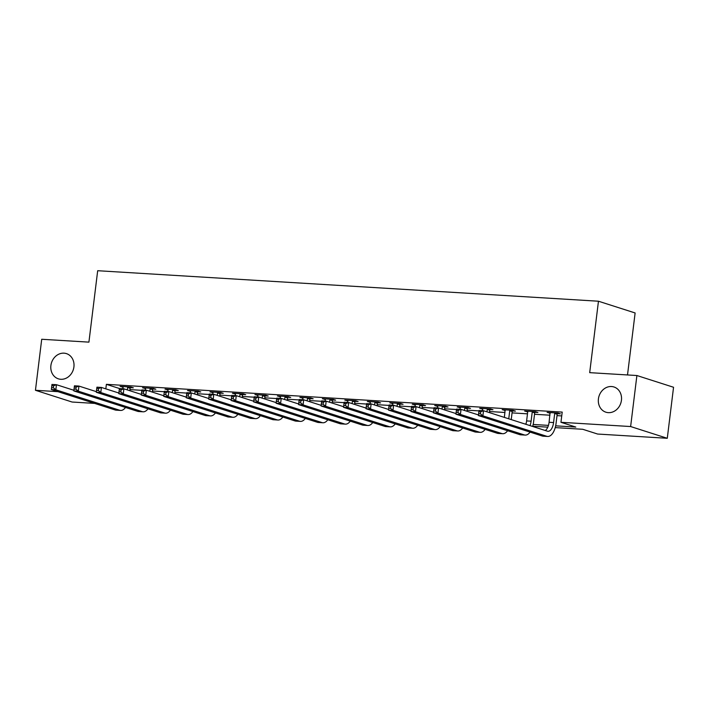 <?xml version="1.0" encoding="UTF-8"?>
<svg xmlns="http://www.w3.org/2000/svg" width="709" height="709" viewBox="0 0 709 709"><rect width="100%" height="100%" fill="white"/><g stroke="black" fill="none" stroke-linecap="round" stroke-linejoin="round"><path stroke-width="1.06" d="M73.913 366.925A13.241 11.441 107.8 0 1 58.368 378.836A13.241 11.441 107.8 0 1 50.897 365.525A13.241 11.441 107.8 0 1 66.442 353.623A13.241 11.441 107.8 0 1 73.913 366.925M621.438 400.284A13.241 11.441 107.8 0 1 605.894 412.195A13.241 11.441 107.8 0 1 598.423 398.883A13.241 11.441 107.8 0 1 613.967 386.981A13.241 11.441 107.8 0 1 621.438 400.284M627.509 374.955L635.122 312.961L598.458 301.219L97.682 270.714L88.917 342.137L41.716 339.265L35.45 390.287L57.97 391.66M598.458 301.219L589.693 372.65L636.895 375.522L673.55 387.265L667.284 438.286L597.607 434.041L582.745 429.282L555.218 427.607M94.634 403.403L72.105 402.03L35.45 390.287M555.652 425.834L575.814 427.066L560.952 422.298L562.202 412.097L106.377 384.331L119.573 388.55M129.951 389.613L141.827 390.34M152.426 390.987L164.302 391.714M174.901 392.361L186.777 393.078M197.386 393.725L209.252 394.452M219.861 395.099L231.728 395.817M242.336 396.464L254.203 397.191M264.812 397.838L276.678 398.555M287.287 399.202L299.154 399.929M309.762 400.576L321.638 401.294M332.237 401.941L344.113 402.668M354.722 403.315L366.588 404.033M377.197 404.679L389.064 405.406M399.672 406.053L411.539 406.771M422.147 407.418L434.014 408.145M444.623 408.792L456.49 409.51M467.098 410.156L478.965 410.883M489.573 411.53L505.003 412.47M512.049 412.895L527.478 413.834M534.533 414.269L549.954 415.208M557.008 415.634L561.732 415.926M557.46 413.675L560.394 413.852L557.921 413.055L547.126 412.399L550.202 413.232M534.985 412.301L537.918 412.478L535.437 411.69L524.651 411.034L527.718 411.858L526.61 420.916A10.343 5.078 -86.5 0 1 525.883 424.292M512.51 410.936L515.443 411.114L512.962 410.316L502.176 409.66L505.242 410.493M490.034 409.563L492.968 409.74L490.486 408.951L479.701 408.295L482.767 409.12M467.559 408.198L470.492 408.375L468.011 407.578L457.225 406.922L460.292 407.755M445.084 406.824L448.008 407.001L445.536 406.213L434.75 405.557L437.816 406.381M422.599 405.459L425.533 405.637L423.06 404.839L412.275 404.183L415.341 405.016M400.124 404.086L403.058 404.263L400.585 403.474L389.79 402.818L392.866 403.643M377.649 402.721L380.582 402.898L378.11 402.1L367.315 401.445L370.382 402.278M355.174 401.347L358.107 401.524L355.626 400.736L344.84 400.08L347.906 400.904M332.698 399.982L335.632 400.16L333.15 399.362L322.365 398.706L325.431 399.539M310.223 398.609L313.156 398.786L310.675 397.997L299.889 397.332L302.956 398.166L302.77 399.716M287.748 397.244L290.681 397.421L288.2 396.623L277.414 395.968L280.48 396.801M265.263 395.87L268.197 396.047L265.724 395.259L254.939 394.594L258.005 395.427M242.788 394.496L245.722 394.683L243.249 393.885L232.455 393.229L235.53 394.062M220.313 393.132L223.246 393.309L220.774 392.52L209.979 391.855L213.054 392.689M197.838 391.758L200.771 391.944L198.298 391.146L187.504 390.491L190.57 391.324M175.362 390.393L178.296 390.57L175.814 389.782L165.029 389.117L168.095 389.95M152.887 389.019L155.82 389.206L153.339 388.408L142.553 387.752L145.62 388.576M130.412 387.655L133.345 387.832L130.864 387.043L120.078 386.378L123.144 387.211M636.895 375.522L630.629 426.543L667.284 438.286M106.377 384.331L105.827 388.86M560.952 422.298L630.629 426.543M524.828 423.955L525.972 424.026M533.168 424.461L548.447 425.391M547.8 427.155L532.743 426.233M549.688 412.558L549.608 413.196M527.204 411.185L527.133 411.823M504.728 409.82L504.657 410.458M482.253 408.446L482.173 409.084M459.778 407.081L459.698 407.719M437.302 405.708L437.223 406.346M414.827 404.343L414.747 404.981M392.352 402.969L392.272 403.607M369.876 401.604L369.797 402.242M347.392 400.231L347.321 400.869M324.917 398.866L324.837 399.504M302.442 397.492L302.362 398.13M279.966 396.127L279.887 396.756M257.491 394.753L257.411 395.392M235.016 393.389L234.936 394.018M212.54 392.015L212.461 392.653M190.065 390.641L189.985 391.279M167.581 389.276L167.51 389.915M145.106 387.903L145.026 388.541M122.63 386.538L122.551 387.176M550.06 412.576L549.085 422.289A10.343 5.078 -86.5 0 1 545.274 430.505M554.695 413.462L553.578 422.555A10.343 5.078 -86.5 0 1 547.995 431.294A10.343 5.078 -86.5 0 1 547.375 431.178L483.52 410.724L482.891 415.828L546.745 436.283A15.509 7.622 93.5 0 0 547.685 436.46A15.509 7.622 93.5 0 0 556.06 423.353L557.177 414.26L554.695 413.462L554.987 412.877M557.77 413.046L557.177 414.26M480.445 413.799L482.891 415.828L478.398 415.554L479.018 410.449L483.52 410.724L480.693 411.761L478.894 411.654L478.646 413.693L480.445 413.799L480.693 411.761M478.646 413.693L478.398 415.554L542.252 436.008A15.509 7.622 93.5 0 0 543.191 436.186L547.685 436.46M479.018 410.449L478.894 411.654M527.585 411.211L527.726 411.823M535.286 411.681L534.701 412.886L532.22 412.097L531.103 421.19A10.343 5.078 -86.5 0 1 530.013 425.613M532.22 412.097L532.512 411.512M532.672 426.472A15.509 7.622 93.5 0 0 533.585 421.979L534.701 412.886M457.97 412.434L458.218 410.396L456.419 410.281L456.171 412.319L457.97 412.434L460.416 414.455L455.922 414.18L456.543 409.084L461.036 409.359L460.416 414.455L524.27 434.909A15.509 7.622 93.5 0 0 525.209 435.087A15.509 7.622 93.5 0 0 530.075 432.109M478.469 414.942L461.036 409.359L458.218 410.396M456.171 412.319L455.922 414.18L519.777 434.635A15.509 7.622 93.5 0 0 520.707 434.812L525.209 435.087M456.543 409.084L456.419 410.281M505.109 409.837L504.391 417.415M512.811 410.307L512.217 411.521L509.744 410.724L508.752 418.806M509.744 410.724L510.028 410.139M511.233 419.604L512.217 411.521M435.486 411.06L435.743 409.022L433.943 408.916L433.686 410.954L435.486 411.06L437.94 413.09L433.438 412.815L434.068 407.71L438.561 407.985L437.94 413.09L501.795 433.545A15.509 7.622 93.5 0 0 502.734 433.713A15.509 7.622 93.5 0 0 507.6 430.735M455.993 413.569L438.561 407.985L435.743 409.022M433.686 410.954L433.438 412.815L497.301 433.27A15.509 7.622 93.5 0 0 498.232 433.447L502.734 433.713M434.068 407.71L433.943 408.916M482.634 408.473L482.581 410.671M490.336 408.942L489.742 410.148L487.269 409.359L486.968 411.832M487.269 409.359L487.553 408.774M489.44 412.62L489.742 410.148M413.01 409.696L413.267 407.648L411.468 407.542L411.211 409.58L413.01 409.696L415.465 411.716L410.963 411.442L411.592 406.346L416.086 406.62L415.465 411.716L479.319 432.171A15.509 7.622 93.5 0 0 480.25 432.348A15.509 7.622 93.5 0 0 485.124 429.37M433.518 412.204L416.086 406.62L413.267 407.648M411.211 409.58L410.963 411.442L474.826 431.896A15.509 7.622 93.5 0 0 475.757 432.073L480.25 432.348M411.592 406.346L411.468 407.542M460.159 407.099L460.106 409.297M467.86 407.569L467.266 408.783L464.794 407.985L464.484 410.458M464.794 407.985L465.077 407.4M466.965 411.255L467.266 408.783M390.535 408.322L390.783 406.284L388.993 406.177L388.736 408.216L390.535 408.322L392.981 410.351L388.488 410.077L389.117 404.972L393.61 405.247L392.981 410.351L456.844 430.797A15.509 7.622 93.5 0 0 457.775 430.975A15.509 7.622 93.5 0 0 462.649 427.997M411.043 410.83L393.61 405.247L390.783 406.284M388.736 408.216L388.488 410.077L452.342 430.531A15.509 7.622 93.5 0 0 453.281 430.709L457.775 430.975M389.117 404.972L388.993 406.177M437.683 405.734L437.621 407.932M445.385 406.204L444.791 407.409L442.319 406.62L442.008 409.093M442.319 406.62L442.602 406.035M444.49 409.882L444.791 407.409M368.06 406.957L368.308 404.91L366.509 404.804L366.261 406.842L368.06 406.957L370.506 408.978L366.012 408.703L366.642 403.607L371.135 403.882L370.506 408.978L434.369 429.432A15.509 7.622 93.5 0 0 435.299 429.61A15.509 7.622 93.5 0 0 440.174 426.632M388.567 409.456L371.135 403.882L368.308 404.91M366.261 406.842L366.012 408.703L429.867 429.158A15.509 7.622 93.5 0 0 430.806 429.335L435.299 429.61M366.642 403.607L366.509 404.804M415.199 404.36L415.146 406.558M422.91 404.83L422.316 406.044L419.834 405.247L419.533 407.719M419.834 405.247L420.127 404.662M422.015 408.517L422.316 406.044M345.584 405.583L345.832 403.545L344.033 403.439L343.785 405.477L345.584 405.583L348.03 407.613L343.537 407.338L344.166 402.233L348.66 402.508L348.03 407.613L411.885 428.059A15.509 7.622 93.5 0 0 412.824 428.236A15.509 7.622 93.5 0 0 417.698 425.258M366.092 408.092L348.66 402.508L345.832 403.545M343.785 405.477L343.537 407.338L407.391 427.793A15.509 7.622 93.5 0 0 408.331 427.97L412.824 428.236M344.166 402.233L344.033 403.439M392.724 402.996L392.671 405.193M400.434 403.465L399.841 404.671L397.359 403.882L397.058 406.354M397.359 403.882L397.652 403.297M399.539 407.143L399.841 404.671M323.109 404.219L323.357 402.171L321.558 402.065L321.31 404.103L323.109 404.219L325.555 406.239L321.062 405.965L321.682 400.869L326.184 401.143L325.555 406.239L389.409 426.694A15.509 7.622 93.5 0 0 390.349 426.871A15.509 7.622 93.5 0 0 395.223 423.893M343.608 406.718L326.184 401.143L323.357 402.171M321.31 404.103L321.062 405.965L384.916 426.419A15.509 7.622 93.5 0 0 385.856 426.596L390.349 426.871M321.682 400.869L321.558 402.065M370.249 401.622L370.195 403.82M377.959 402.092L377.365 403.306L374.884 402.508L374.582 404.981M374.884 402.508L375.176 401.923M377.055 405.778L377.365 403.306M300.634 402.845L300.882 400.807L299.083 400.7L298.835 402.739L300.634 402.845L303.08 404.874L298.586 404.6L299.207 399.495L303.709 399.77L303.08 404.874L366.934 425.32A15.509 7.622 93.5 0 0 367.874 425.497A15.509 7.622 93.5 0 0 372.739 422.52M321.133 405.353L303.709 399.77L300.882 400.807M298.835 402.739L298.586 404.6L362.441 425.054A15.509 7.622 93.5 0 0 363.38 425.232L367.874 425.497M299.207 399.495L299.083 400.7M347.773 400.257L347.72 402.455M355.475 400.727L354.89 401.932L352.408 401.143L352.107 403.616M352.408 401.143L352.701 400.558M354.58 404.405L354.89 401.932M278.15 401.48L278.407 399.433L276.607 399.327L276.359 401.365L278.15 401.48L280.604 403.501L276.111 403.226L276.732 398.13L281.225 398.405L280.604 403.501L344.459 423.955A15.509 7.622 93.5 0 0 345.398 424.133A15.509 7.622 93.5 0 0 350.264 421.155M298.657 403.979L281.225 398.405L278.407 399.433M276.359 401.365L276.111 403.226L339.966 423.681A15.509 7.622 93.5 0 0 340.896 423.858L345.398 424.133M276.732 398.13L276.607 399.327M325.298 398.883L325.245 401.081M333 399.353L332.406 400.567L329.933 399.77L329.632 402.242M329.933 399.77L330.217 399.185M332.104 403.04L332.406 400.567M255.674 400.106L255.931 398.068L254.132 397.962L253.875 400L255.674 400.106L258.129 402.136L253.627 401.861L254.256 396.756L258.75 397.031L258.129 402.136L321.983 422.582A15.509 7.622 93.5 0 0 322.923 422.759A15.509 7.622 93.5 0 0 327.788 419.781M276.182 402.615L258.75 397.031L255.931 398.068M253.875 400L253.627 401.861L317.49 422.316A15.509 7.622 93.5 0 0 318.421 422.484L322.923 422.759M254.256 396.756L254.132 397.962M302.823 397.519L302.965 398.13M310.524 397.988L309.93 399.194L307.458 398.405L307.157 400.877M307.458 398.405L307.741 397.811M309.629 401.666L309.93 399.194M233.199 398.742L233.456 396.694L231.657 396.588L231.4 398.626L233.199 398.742L235.654 400.762L231.152 400.488L231.781 395.392L236.274 395.657L235.654 400.762L299.508 421.217A15.509 7.622 93.5 0 0 300.439 421.394A15.509 7.622 93.5 0 0 305.313 418.416M253.707 401.241L236.274 395.657L233.456 396.694M231.4 398.626L231.152 400.488L295.015 420.942A15.509 7.622 93.5 0 0 295.945 421.119L300.439 421.394M231.781 395.392L231.657 396.588M280.347 396.145L280.294 398.343M288.049 396.615L287.455 397.829L284.983 397.031L284.672 399.504M284.983 397.031L285.266 396.446M287.154 400.301L287.455 397.829M210.724 397.368L210.972 395.33L209.173 395.223L208.925 397.262L210.724 397.368L213.17 399.397L208.676 399.123L209.306 394.018L213.799 394.293L213.17 399.397L277.033 419.843A15.509 7.622 93.5 0 0 277.963 420.02A15.509 7.622 93.5 0 0 282.838 417.043M231.231 399.876L213.799 394.293L210.972 395.33M208.925 397.262L208.676 399.123L272.531 419.568A15.509 7.622 93.5 0 0 273.47 419.746L277.963 420.02M209.306 394.018L209.173 395.223M257.872 394.78L257.81 396.978M265.574 395.25L264.98 396.455L262.507 395.666L262.197 398.139M262.507 395.666L262.791 395.073M264.679 398.928L264.98 396.455M188.248 396.003L188.497 393.956L186.697 393.849L186.449 395.888L188.248 396.003L190.694 398.024L186.201 397.749L186.83 392.653L191.324 392.919L190.694 398.024L254.558 418.478A15.509 7.622 93.5 0 0 255.488 418.656A15.509 7.622 93.5 0 0 260.363 415.678M208.756 398.502L191.324 392.919L188.497 393.956M186.449 395.888L186.201 397.749L250.055 418.204A15.509 7.622 93.5 0 0 250.995 418.381L255.488 418.656M186.83 392.653L186.697 393.849M235.388 393.406L235.335 395.604M243.098 393.876L242.505 395.09L240.023 394.293L239.722 396.765M240.023 394.293L240.316 393.708M242.203 397.563L242.505 395.09M165.773 394.629L166.021 392.591L164.222 392.476L163.974 394.523L165.773 394.629L168.219 396.659L163.726 396.384L164.355 391.279L168.848 391.554L168.219 396.659L232.073 417.105A15.509 7.622 93.5 0 0 233.013 417.282A15.509 7.622 93.5 0 0 237.887 414.304M186.281 397.137L168.848 391.554L166.021 392.591M163.974 394.523L163.726 396.384L227.58 416.83A15.509 7.622 93.5 0 0 228.52 417.007L233.013 417.282M164.355 391.279L164.222 392.476M212.913 392.042L212.86 394.239M220.623 392.511L220.029 393.717L217.548 392.928L217.246 395.4M217.548 392.928L217.84 392.334M219.728 396.189L220.029 393.717M143.298 393.265L143.546 391.217L141.747 391.111L141.499 393.149L143.298 393.265L145.744 395.285L141.251 395.01L141.871 389.915L146.373 390.18L145.744 395.285L209.598 415.74A15.509 7.622 93.5 0 0 210.538 415.917A15.509 7.622 93.5 0 0 215.412 412.939M163.797 395.764L146.373 390.18L143.546 391.217M141.499 393.149L141.251 395.01L205.105 415.465A15.509 7.622 93.5 0 0 206.044 415.642L210.538 415.917M141.871 389.915L141.747 391.111M190.437 390.668L190.384 392.866M198.148 391.138L197.554 392.352L195.072 391.554L194.771 394.027M195.072 391.554L195.365 390.969M197.244 394.824L197.554 392.352M120.822 391.891L121.071 389.853L119.272 389.737L119.023 391.785L120.822 391.891L123.269 393.92L118.775 393.646L119.396 388.541L123.898 388.816L123.269 393.92L187.123 414.366A15.509 7.622 93.5 0 0 188.062 414.543A15.509 7.622 93.5 0 0 192.928 411.566M141.321 394.399L123.898 388.816L121.071 389.853M119.023 391.785L118.775 393.646L182.63 414.091A15.509 7.622 93.5 0 0 183.569 414.269L188.062 414.543M119.396 388.541L119.272 389.737M167.962 389.303L167.909 391.492M175.664 389.773L175.079 390.978L172.597 390.189L172.296 392.662M172.597 390.189L172.881 389.596M174.768 393.451L175.079 390.978M98.338 390.526L98.595 388.479L96.796 388.372L96.548 390.411L98.338 390.526L100.793 392.547L96.3 392.272L96.92 387.176L101.414 387.442L100.793 392.547L164.648 413.001A15.509 7.622 93.5 0 0 165.587 413.179A15.509 7.622 93.5 0 0 170.452 410.192M118.846 393.025L101.414 387.442L98.595 388.479M96.548 390.411L96.3 392.272L160.154 412.727A15.509 7.622 93.5 0 0 161.085 412.904L165.587 413.179M96.92 387.176L96.796 388.372M145.487 387.929L145.434 390.127M153.188 388.399L152.595 389.613L150.122 388.816L149.821 391.288M150.122 388.816L150.405 388.231M152.293 392.086L152.595 389.613M75.863 389.152L76.12 387.114L74.321 386.999L74.064 389.046L75.863 389.152L78.318 391.182L73.816 390.907L74.445 385.802L78.938 386.077L78.318 391.182L142.172 411.628A15.509 7.622 93.5 0 0 143.112 411.805A15.509 7.622 93.5 0 0 147.977 408.827M96.371 391.66L78.938 386.077L76.12 387.114M74.064 389.046L73.816 390.907L137.679 411.353A15.509 7.622 93.5 0 0 138.609 411.53L143.112 411.805M74.445 385.802L74.321 386.999M123.012 386.565L122.958 388.754M130.713 387.034L130.119 388.24L127.647 387.451L127.345 389.923M127.647 387.451L127.93 386.857M129.818 390.712L130.119 388.24M53.388 387.788L53.636 385.74L51.846 385.634L51.589 387.672L53.388 387.788L55.843 389.808L51.34 389.533L51.97 384.429L56.463 384.703L55.843 389.808L119.697 410.263A15.509 7.622 93.5 0 0 120.627 410.44A15.509 7.622 93.5 0 0 125.502 407.453M73.896 390.287L56.463 384.703L53.636 385.74M51.589 387.672L51.34 389.533L115.204 409.988A15.509 7.622 93.5 0 0 116.134 410.165L120.627 410.44M51.97 384.429L51.846 385.634M553.578 422.555L549.085 422.289M546.745 436.283L542.252 436.008M531.103 421.19L526.61 420.916M524.27 434.909L519.777 434.635M501.795 433.545L497.301 433.27M479.319 432.171L474.826 431.896M456.844 430.797L452.342 430.531M434.369 429.432L429.867 429.158M411.885 428.059L407.391 427.793M389.409 426.694L384.916 426.419M366.934 425.32L362.441 425.054M344.459 423.955L339.966 423.681M321.983 422.582L317.49 422.316M299.508 421.217L295.015 420.942M277.033 419.843L272.531 419.568M254.558 418.478L250.055 418.204M232.073 417.105L227.58 416.83M209.598 415.74L205.105 415.465M187.123 414.366L182.63 414.091M164.648 413.001L160.154 412.727M142.172 411.628L137.679 411.353M119.697 410.263L115.204 409.988"/></g></svg>
